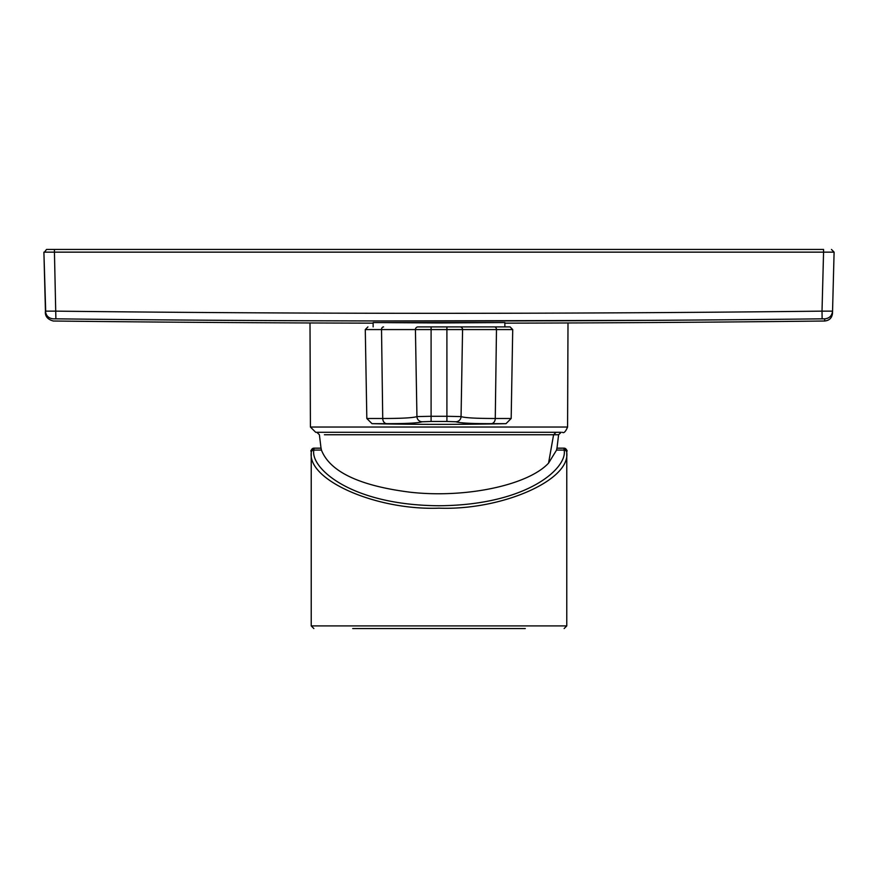 <?xml version="1.0" encoding="UTF-8"?>
<svg xmlns="http://www.w3.org/2000/svg" width="878" height="878" viewBox="0 0 878 878"><rect width="100%" height="100%" fill="white"/><g stroke="black" fill="none" stroke-linecap="round" stroke-linejoin="round"><path stroke-width="1.32" d="M474.01 432.283L316.815 432.283L319.394 434.753L321.085 448.658M324.41 434.753L558.606 434.753L561.185 432.283L556.07 432.283L553.59 434.753L548.563 463.112L556.575 450.063L556.915 448.164M321.085 448.164L321.425 450.063C329.963 471.771 359.541 485.819 410.136 492.207C465.395 498.474 528.04 485.282 548.563 463.112M320.997 448.164L313.951 448.164L320.997 448.164M566.683 450.798L566.738 452.455C570.601 480.332 501.25 510.557 439 508.153C376.75 510.557 307.399 480.332 311.262 452.455L311.317 450.798A2.634 2.634 90 0 1 313.951 448.164L313.896 450.063C310.022 466.986 349.016 505.146 439 505.75C528.984 505.146 567.978 466.986 564.104 450.063L564.049 448.164L557.003 448.164L564.049 448.164A2.634 2.634 90 0 1 566.683 450.798L566.738 452.455A2.634 2.393 3.1 0 0 564.104 450.063L556.575 450.063M439 322.95L504.861 322.555L373.139 322.555L439 322.95M504.861 323.148A33721.236 33721.236 0 0 0 824.683 321.008L824.749 318.835L822.115 318.835A33707.254 33695.708 0 0 1 649.709 320.349L384.257 320.964C298.344 320.766 212.256 320.547 55.885 318.835L54.436 252.151L43.9 252.151L834.1 252.151L823.564 252.151L823.564 249.451L46.534 249.451L54.436 249.451L54.436 252.151M383.851 320.964A33697.388 33685.842 -0 0 1 228.291 320.349A33706.859 33695.302 0 0 1 55.885 318.835L53.251 318.835C53.338 321.908 53.338 321.908 53.251 318.835C48.597 318.352 45.996 315.784 45.447 311.141L43.9 252.151L45.689 311.174M439 326.901L504.861 326.901L439 326.901M431.087 421.462L422.142 421.758C418.093 423.053 406.294 423.69 386.748 423.668L371.987 423.668A3161.371 3161.371 0 0 0 506.013 423.668L491.252 423.668C471.585 423.69 459.787 423.053 455.858 421.758L446.913 421.462A3155.609 3155.126 0 0 1 439 421.462A3155.609 3155.126 0 0 1 431.087 421.462L431.098 416.282A3150.352 3149.869 180 0 0 439 416.293A3150.352 3149.869 180 0 0 446.902 416.282L461.06 416.589C464.879 417.851 476.282 418.488 495.269 418.488L496.476 329.579L415.426 329.579A2.634 2.623 -90 0 1 418.049 326.901L510.085 326.901L418.049 326.901M558.386 432.283L315.685 432.283L558.386 432.283M383.576 326.901A2.634 2.052 90 0 0 381.513 329.535A2.634 2.052 90 0 0 381.524 329.579L365.281 329.579L366.828 418.488L382.731 418.488C401.718 418.488 413.121 417.851 416.94 416.589L431.098 416.282L431.098 326.901M422.142 421.758A5.268 5.235 -110.3 0 1 416.94 416.589L415.426 329.579L381.524 329.579L382.731 418.488A5.268 4.105 -90 0 0 386.748 423.668M459.951 326.901A2.634 2.623 90 0 1 462.574 329.579L461.06 416.589A5.268 5.235 110.3 0 1 455.858 421.758M831.466 249.451L834.1 252.151L831.466 249.451L834.1 252.151L832.498 313.314L834.1 252.151M46.534 249.451L44.427 252.173M822.115 318.835L822.017 311.141A33689.508 33677.962 0 0 1 649.665 312.656A33689.705 33678.159 -0 0 1 55.983 311.141L45.447 311.141C45.436 311.613 43.867 318.505 53.317 321.008A33721.236 33721.236 0 0 0 373.139 323.148M827.23 318.407L827.998 318.088M831.762 314.379L832.092 313.611M824.749 318.835C829.403 318.352 832.004 315.784 832.553 311.141L822.017 311.141L823.564 252.151M53.251 318.835C48.597 318.352 45.996 315.784 45.447 311.141M352.715 628.549L525.285 628.549M321.425 450.063L313.896 450.063A2.634 2.393 176.9 0 0 311.262 452.455L311.317 450.798M494.424 326.901A2.634 2.052 90 0 1 496.487 329.535A2.634 2.052 90 0 1 496.476 329.579L512.719 329.579L510.085 326.901M564.049 448.164C566.793 449.723 567.693 450.798 566.771 451.369L566.771 625.915L311.229 625.915L313.863 628.549M568 322.972L567.583 427.037L310.417 427.037L315.685 432.283M491.252 423.668A5.268 4.105 -90 0 0 495.269 418.488L511.172 418.488L512.719 329.579M446.913 421.462L446.902 326.901M384.794 320.964A33697.388 33685.842 -0 0 0 649.182 320.349M822.148 311.141L824.266 311.174M558.606 434.753L556.915 448.658M504.861 322.555L504.861 326.901M310.417 427.037L310 322.972M567.583 427.037C565.586 431.735 563.83 433.48 562.315 432.283M511.172 418.488L506.013 423.668M366.828 418.488L371.987 423.668M365.281 329.579L367.915 326.901M373.139 322.555L373.139 326.901M824.683 321.008C829.348 320.525 831.949 317.968 832.498 313.314M566.771 625.915L564.137 628.549M311.229 625.915L311.229 451.369C310.241 451.018 311.152 449.942 313.951 448.164"/></g></svg>
